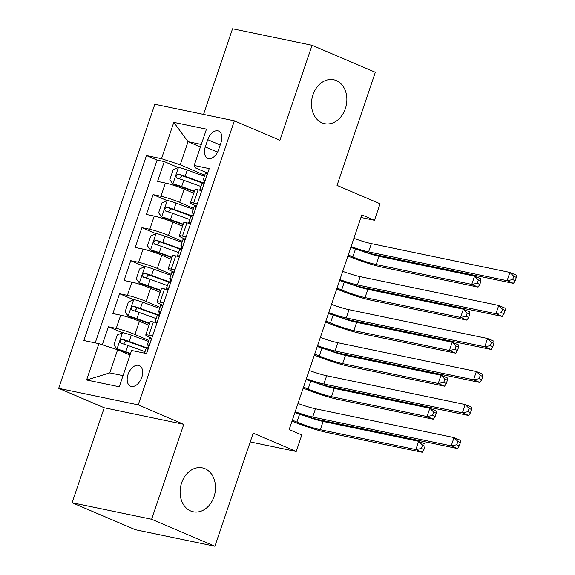 <?xml version="1.0" encoding="UTF-8"?>
<svg xmlns="http://www.w3.org/2000/svg" width="575" height="575" viewBox="0 0 575 575"><rect width="100%" height="100%" fill="white"/><g stroke="black" fill="none" stroke-linecap="round" stroke-linejoin="round"><path stroke-width="0.86" d="M204.959 468.675A22.425 17.473 -78.3 0 1 214.511 495.068A22.425 17.473 -78.3 0 1 193.243 511.772A22.425 17.473 -78.3 0 1 190.648 510.952A22.425 17.473 -78.3 0 1 181.103 484.567A22.425 17.473 -78.3 0 1 202.371 467.863A22.425 17.473 -78.3 0 1 204.959 468.675M336.325 80.579A22.425 17.473 -78.3 0 1 345.877 106.964A22.425 17.473 -78.3 0 1 324.609 123.668A22.425 17.473 -78.3 0 1 322.014 122.856A22.425 17.473 -78.3 0 1 312.469 96.463A22.425 17.473 -78.3 0 1 333.737 79.76A22.425 17.473 -78.3 0 1 336.325 80.579M141.795 377.322A11.213 6.943 -66.9 0 0 139.315 365.578A11.213 6.943 -66.9 0 0 128.038 374.462A11.213 6.943 -66.9 0 0 130.518 386.206A11.213 6.943 -66.9 0 0 141.795 377.322M72.105 502.73L135.377 529.719L214.906 546.25L151.635 519.261L183.777 424.3L138.223 404.865L58.693 388.333L104.247 407.768L72.105 502.73L151.635 519.261M138.223 404.865L234.37 120.808L154.84 104.276L58.693 388.333M234.37 120.808L279.924 140.243L312.067 45.281L232.544 28.75L203.55 114.403M312.067 45.281L375.338 72.27L337.051 185.402L380.075 203.751L374.483 220.268L361.826 214.87L289.16 429.561L301.81 434.959L296.226 451.476L253.201 433.126L214.906 546.25M193.732 193.236L184.144 189.146A14.016 1.358 -161.3 0 0 165.42 183.044L157.579 181.412L164.285 161.597L178.286 167.569M193.559 208.287L179.673 202.364A14.016 1.358 -161.3 0 0 160.95 196.255L153.108 194.623L167.102 200.596M153.108 194.623L146.395 214.446L154.244 216.071A14.016 1.358 -161.3 0 1 172.967 222.18L182.555 226.27M171.372 259.296L161.783 255.207A14.016 1.358 -161.3 0 0 143.067 249.104L135.218 247.473L141.924 227.657L155.926 233.623M160.195 292.33L150.607 288.24A14.016 1.358 -161.3 0 0 131.883 282.131L124.042 280.499L130.748 260.683L144.742 266.656M149.011 325.357L139.423 321.267A14.016 1.358 -161.3 0 0 120.707 315.165L112.858 313.533L119.564 293.717L133.565 299.683M152.583 335.929L148.903 335.168A14.016 1.358 18.7 0 0 145.748 334.988A14.016 1.358 18.7 0 0 150.427 337.697L151.793 338.28M163.767 302.903L160.08 302.134A14.016 1.358 18.7 0 0 156.932 301.961A14.016 1.358 18.7 0 0 161.611 304.671L162.969 305.246M174.944 269.869L171.264 269.107A14.016 1.358 18.7 0 0 168.108 268.935A14.016 1.358 18.7 0 0 172.787 271.637L174.146 272.219M186.12 236.842L182.44 236.073A14.016 1.358 18.7 0 0 179.292 235.901A14.016 1.358 18.7 0 0 183.971 238.611L185.33 239.186M207.74 139.667L205.282 146.934A10.86 6.72 -66.9 0 0 207.683 158.305A10.86 6.72 -66.9 0 0 218.608 149.701L221.066 142.435A10.86 6.72 -66.9 0 0 218.665 131.064A10.86 6.72 -66.9 0 0 207.74 139.667L220.203 144.986M200.445 146.963L188.047 141.673L180.227 164.795L161.503 158.693L146.46 155.566L83.849 340.529L98.893 343.656L86.595 379.989L119.269 386.781L131.567 350.448L146.611 353.575L209.221 168.612L194.17 165.485L195.701 168.015L207.69 173.125M161.503 158.693L173.801 122.36L206.468 129.152L194.17 165.485M148.839 340.407L134.952 334.478L139.423 321.267M160.022 307.373L146.136 301.451L150.607 288.24M171.199 274.347L157.313 268.424L161.783 255.207M182.383 241.313L168.489 235.391L172.967 222.18M197.304 203.809L193.624 203.047A14.016 1.358 -161.3 0 0 190.469 202.874A14.016 1.358 -161.3 0 0 195.148 205.577L196.506 206.159M164.285 161.597L157.083 160.102L95.213 342.894M134.952 334.478A14.016 1.358 18.7 0 0 116.229 328.375L108.388 326.744L102.285 344.763M119.564 293.717L127.413 295.349A14.016 1.358 18.7 0 1 146.136 301.451M130.748 260.683L138.589 262.315A14.016 1.358 18.7 0 1 157.313 268.424M141.924 227.657L149.773 229.288A14.016 1.358 18.7 0 1 168.489 235.391M201.775 190.598L198.095 189.836A14.016 1.358 -161.3 0 0 194.947 189.657L190.469 202.874M190.598 223.632L186.918 222.863A14.016 1.358 -161.3 0 0 183.763 222.69L179.292 235.901M179.414 256.658L175.734 255.897A14.016 1.358 -161.3 0 0 172.586 255.717L168.108 268.935M168.238 289.692L164.558 288.923A14.016 1.358 -161.3 0 0 161.403 288.751L156.932 301.961M157.054 322.719L153.374 321.957A14.016 1.358 -161.3 0 0 150.226 321.777L145.748 334.988M204.743 175.253L180.227 164.795M250.226 441.916L296.226 451.476M360.956 217.458L374.483 220.268M201.3 144.433L188.047 141.673L173.801 122.36M130.007 355.048L117.616 349.765L109.789 372.887L123.036 375.64M157.083 160.102L146.46 155.566M108.388 326.744L122.382 332.717M98.893 343.656L117.616 349.765M86.595 379.989L109.789 372.887M183.777 424.3L104.247 407.768M207.525 173.621L207.374 173.427A9.286 0.898 -161.3 0 0 205.39 173.334L203.27 179.608A9.286 0.898 -161.3 0 0 203.96 180.241L204.456 180.536M201.969 190.023L201.782 189.944A9.286 0.898 -161.3 0 0 199.798 189.851A9.286 0.898 -161.3 0 0 200.15 190.26M199.798 189.851L201.926 183.569A9.286 0.898 18.7 0 1 202.608 183.461C204.298 182.311 204.743 180.988 203.945 179.501A9.286 0.898 -161.3 0 0 203.27 179.608M353.891 238.323A17.516 1.696 -161.3 0 0 371.393 243.635L509.917 272.428L516.249 275.123L516.307 277.373L513.777 276.295L512.656 279.594L515.186 280.679L516.307 277.373M351.095 246.582A17.516 1.696 -161.3 0 0 368.597 251.886L507.121 280.686L509.917 272.428L513.777 276.295M512.656 279.594L507.121 280.686L513.453 283.382L374.922 254.588A26.278 2.544 18.7 0 1 350.815 247.401M513.453 283.382L515.186 280.679M204.405 176.245L187.242 170.049A9.286 0.898 18.7 0 0 178.573 167.44L173.154 169.848L169.798 179.759L172.982 183.957A9.286 0.898 18.7 0 1 181.657 186.566L194.429 191.18M172.982 183.957L176.273 185.358A4.729 0.46 18.7 0 1 180.636 186.674L194.285 191.604M203.478 182.958L185.121 176.324A9.286 0.898 -161.3 0 0 178.372 174.182C175.849 174.98 175.404 176.302 177.028 178.149A9.286 0.898 18.7 0 1 183.777 180.291L200.941 186.487M179.501 178.861L182.009 175.734A4.729 0.46 18.7 0 1 184.101 176.439L203.083 183.296M348.256 254.969L352.82 256.917A17.516 1.696 -161.3 0 0 376.223 264.55L471.766 284.402L474.562 276.151L480.887 278.846L480.944 281.096L478.414 280.018L477.293 283.317L479.823 284.402L480.944 281.096M361.452 250.959A17.516 1.696 -161.3 0 0 379.018 256.292L474.562 276.151L478.414 280.018M477.293 283.317L471.766 284.402L478.091 287.105L382.548 267.246A26.278 2.544 18.7 0 1 347.911 255.99M478.091 287.105L479.823 284.402M196.341 206.655L196.19 206.454A9.286 0.898 -161.3 0 0 194.213 206.36L192.086 212.635A9.286 0.898 -161.3 0 0 192.783 213.275L193.272 213.562M190.792 223.05L190.605 222.971A9.286 0.898 -161.3 0 0 188.622 222.877A9.286 0.898 -161.3 0 0 188.967 223.294M188.622 222.877L190.742 216.603A9.286 0.898 18.7 0 1 191.425 216.495C193.114 215.338 193.559 214.022 192.769 212.527A9.286 0.898 -161.3 0 0 192.086 212.635M342.707 271.357A17.516 1.696 -161.3 0 0 360.209 276.661L498.741 305.454L505.066 308.157L505.123 310.399L502.593 309.321L501.472 312.627L504.009 313.706L505.123 310.399M339.911 279.608A17.516 1.696 -161.3 0 0 357.413 284.92L495.945 313.713L498.741 305.454L502.593 309.321M501.472 312.627L495.945 313.713L502.27 316.415L363.745 287.615A26.278 2.544 18.7 0 1 339.638 280.435M502.27 316.415L504.009 313.706M185.164 239.682L185.013 239.487A9.286 0.898 -161.3 0 0 183.03 239.394L180.909 245.669A9.286 0.898 -161.3 0 0 181.599 246.301L182.095 246.596M179.608 256.083L179.422 255.997A9.286 0.898 -161.3 0 0 177.438 255.904A9.286 0.898 -161.3 0 0 177.79 256.321M177.438 255.904L179.565 249.629A9.286 0.898 18.7 0 1 180.248 249.521C181.937 248.371 182.383 247.049 181.585 245.561A9.286 0.898 -161.3 0 0 180.909 245.669M331.531 304.383A17.516 1.696 -161.3 0 0 349.032 309.688L487.557 338.488L493.889 341.183L493.947 343.433L491.417 342.355L490.295 345.654L492.825 346.732L493.947 343.433M328.735 312.642A17.516 1.696 -161.3 0 0 346.236 317.946L484.768 346.739L487.557 338.488L491.417 342.355M490.295 345.654L484.768 346.739L491.093 349.442L352.561 320.649A26.278 2.544 18.7 0 1 328.454 313.461M491.093 349.442L492.825 346.732M173.981 272.715L173.83 272.514A9.286 0.898 -161.3 0 0 171.853 272.421L169.726 278.695A9.286 0.898 -161.3 0 0 170.423 279.328L170.912 279.623M168.432 289.11L168.245 289.031A9.286 0.898 -161.3 0 0 166.261 288.938A9.286 0.898 -161.3 0 0 166.606 289.354M166.261 288.938L168.382 282.663A9.286 0.898 18.7 0 1 169.064 282.555C170.753 281.398 171.199 280.082 170.408 278.588A9.286 0.898 -161.3 0 0 169.726 278.695M320.347 337.41A17.516 1.696 -161.3 0 0 337.848 342.722L476.38 371.515L482.705 374.217L482.763 376.46L480.233 375.382L479.119 378.688L481.649 379.766L482.763 376.46M317.558 345.668A17.516 1.696 -161.3 0 0 335.053 350.98L473.584 379.773L476.38 371.515L480.233 375.382M479.119 378.688L473.584 379.773L479.909 382.468L341.385 353.675A26.278 2.544 18.7 0 1 317.278 346.495M479.909 382.468L481.649 379.766M162.804 305.742L162.653 305.548A9.286 0.898 -161.3 0 0 160.669 305.454L158.549 311.729A9.286 0.898 -161.3 0 0 159.239 312.362L159.735 312.649M157.248 322.144L157.061 322.058A9.286 0.898 -161.3 0 0 155.077 321.964A9.286 0.898 -161.3 0 0 155.43 322.381M155.077 321.964L157.205 315.689A9.286 0.898 18.7 0 1 157.888 315.582C159.577 314.432 160.022 313.109 159.225 311.621A9.286 0.898 -161.3 0 0 158.549 311.729M309.17 370.444A17.516 1.696 -161.3 0 0 326.672 375.748L465.197 404.541L471.529 407.244L471.586 409.493L469.056 408.415L467.935 411.714L470.465 412.793L471.586 409.493M306.374 378.702A17.516 1.696 -161.3 0 0 323.876 384.007L462.408 412.8L465.197 404.541L469.056 408.415M467.935 411.714L462.408 412.8L468.733 415.502L330.201 386.709A26.278 2.544 18.7 0 1 306.094 379.522M468.733 415.502L470.465 412.793M193.222 209.278L176.065 203.083A9.286 0.898 18.7 0 0 167.39 200.467L161.97 202.882L158.621 212.786L161.798 216.983A9.286 0.898 18.7 0 1 170.473 219.592L183.252 224.207M161.798 216.983L165.09 218.385A4.729 0.46 18.7 0 1 169.46 219.708L183.102 224.638M192.302 215.984L173.938 209.357A9.286 0.898 -161.3 0 0 167.188 207.216C164.673 208.013 164.227 209.336 165.852 211.176A9.286 0.898 18.7 0 1 172.601 213.318L189.757 219.513M168.324 211.888L170.833 208.768A4.729 0.46 18.7 0 1 172.924 209.465L191.906 216.322M337.079 287.996L341.643 289.944A17.516 1.696 -161.3 0 0 365.046 297.577L460.582 317.436L463.378 309.178L469.71 311.88L469.768 314.123L467.231 313.044L466.117 316.351L468.647 317.429L469.768 314.123M350.276 283.985A17.516 1.696 -161.3 0 0 367.842 289.318L463.378 309.178L467.231 313.044M466.117 316.351L460.582 317.436L466.914 320.131L371.371 300.279A26.278 2.544 18.7 0 1 336.727 289.024M466.914 320.131L468.647 317.429M182.045 242.305L164.888 236.109A9.286 0.898 18.7 0 0 156.213 233.5L150.794 235.908L147.437 245.82L150.621 250.017A9.286 0.898 18.7 0 1 159.297 252.626L172.069 257.241M150.621 250.017L153.913 251.419A4.729 0.46 18.7 0 1 158.276 252.734L171.925 257.665M181.118 249.018L162.761 242.384A9.286 0.898 -161.3 0 0 156.012 240.242C153.489 241.04 153.043 242.362 154.668 244.21A9.286 0.898 18.7 0 1 161.417 246.352L178.581 252.547M157.147 244.921L159.649 241.795A4.729 0.46 18.7 0 1 161.74 242.499L180.722 249.356M325.896 321.03L330.46 322.978A17.516 1.696 -161.3 0 0 353.862 330.603L449.406 350.463L452.202 342.211L458.527 344.907L458.584 347.156L456.054 346.078L454.933 349.377L457.47 350.455L458.584 347.156M339.092 317.019A17.516 1.696 -161.3 0 0 356.658 322.352L452.202 342.211L456.054 346.078M454.933 349.377L449.406 350.463L455.731 353.165L360.187 333.306A26.278 2.544 18.7 0 1 325.551 322.05M455.731 353.165L457.47 350.455M170.861 275.339L153.705 269.143A9.286 0.898 18.7 0 0 145.029 266.527L139.61 268.935L136.261 278.846L139.438 283.044A9.286 0.898 18.7 0 1 148.113 285.653L160.892 290.267M139.438 283.044L142.729 284.445A4.729 0.46 18.7 0 1 147.099 285.768L160.748 290.698M169.941 282.045L151.584 275.418A9.286 0.898 -161.3 0 0 144.828 273.276C142.312 274.074 141.867 275.389 143.491 277.236A9.286 0.898 18.7 0 1 150.24 279.378L167.397 285.574M145.964 277.948L148.472 274.828A4.729 0.46 18.7 0 1 150.564 275.526L169.546 282.382M314.719 354.056L319.283 356.004A17.516 1.696 -161.3 0 0 342.686 363.637L438.222 383.496L441.018 375.238L447.35 377.94L447.408 380.183L444.87 379.105L443.756 382.411L446.286 383.489L447.408 380.183M327.915 350.046A17.516 1.696 -161.3 0 0 345.482 355.379L441.018 375.238L444.87 379.105M443.756 382.411L438.222 383.496L444.554 386.192L349.011 366.332A26.278 2.544 18.7 0 1 314.367 355.084M444.554 386.192L446.286 383.489M159.685 308.365L142.528 302.17A9.286 0.898 18.7 0 0 133.853 299.561L128.433 301.968L125.077 311.88L128.261 316.07A9.286 0.898 18.7 0 1 136.936 318.687L149.708 323.301M128.261 316.07L131.553 317.479A4.729 0.46 18.7 0 1 135.916 318.794L149.565 323.725M158.757 315.078L140.401 308.444A9.286 0.898 -161.3 0 0 133.652 306.303C131.136 307.1 130.683 308.423 132.308 310.263A9.286 0.898 18.7 0 1 139.057 312.412L156.22 318.607M134.787 310.982L137.288 307.855A4.729 0.46 18.7 0 1 139.38 308.559L158.362 315.409M303.535 387.083L308.099 389.038A17.516 1.696 -161.3 0 0 331.502 396.664L427.045 416.523L429.841 408.264L436.166 410.967L436.224 413.217L433.694 412.138L432.573 415.438L435.11 416.516L436.224 413.217M316.732 383.079A17.516 1.696 -161.3 0 0 334.298 388.412L429.841 408.264L433.694 412.138M432.573 415.438L427.045 416.523L433.37 419.225L337.834 399.366A26.278 2.544 18.7 0 1 303.19 388.111M433.37 419.225L435.11 416.516M151.62 338.776L151.469 338.574A9.286 0.898 -161.3 0 0 149.493 338.481L147.365 344.756A9.286 0.898 -161.3 0 0 148.062 345.388L148.551 345.683M144.526 353.143L146.028 348.723A9.286 0.898 18.7 0 1 146.704 348.615C148.393 347.458 148.839 346.136 148.048 344.648A9.286 0.898 -161.3 0 0 147.365 344.756M297.987 403.47A17.516 1.696 -161.3 0 0 315.488 408.782L454.02 437.575L460.345 440.27L460.402 442.52L457.872 441.442L456.758 444.748L459.288 445.826L460.402 442.52M295.198 411.729A17.516 1.696 -161.3 0 0 312.692 417.04L451.224 445.833L454.02 437.575L457.872 441.442M456.758 444.748L451.224 445.833L457.549 448.529L319.024 419.736A26.278 2.544 18.7 0 1 294.918 412.555M457.549 448.529L459.288 445.826M148.501 341.399L131.344 335.196A9.286 0.898 18.7 0 0 122.669 332.587L117.25 334.995L113.9 344.907L117.077 349.104A9.286 0.898 18.7 0 1 125.753 351.713L130.554 353.445M117.077 349.104L120.369 350.506A4.729 0.46 18.7 0 1 124.739 351.828L130.403 353.877M147.581 348.105L129.224 341.478A9.286 0.898 -161.3 0 0 122.468 339.329C119.952 340.134 119.507 341.449 121.131 343.297A9.286 0.898 18.7 0 1 127.88 345.438L145.037 351.634M123.603 344.008L126.112 340.889A4.729 0.46 18.7 0 1 128.203 341.586L147.186 348.443M292.359 420.117L296.923 422.064A17.516 1.696 -161.3 0 0 320.325 429.698L415.862 449.557L418.658 441.298L424.99 443.993L425.047 446.243L422.517 445.165L421.396 448.471L423.926 449.549L425.047 446.243M305.555 416.106A17.516 1.696 -161.3 0 0 323.121 421.439L418.658 441.298L422.517 445.165M421.396 448.471L415.862 449.557L422.194 452.252L326.65 432.393A26.278 2.544 18.7 0 1 292.007 421.144M422.194 452.252L423.926 449.549M179.673 202.364L184.144 189.146M160.95 196.255L165.42 183.044M116.229 328.375L120.707 315.165M127.413 295.349L131.883 282.131M138.589 262.315L143.067 249.104M149.773 229.288L154.244 216.071M193.624 203.047L198.095 189.836M182.44 236.073L186.918 222.863M171.264 269.107L175.734 255.897M160.08 302.134L164.558 288.923M148.903 335.168L153.374 321.957M217.558 152.167L205.282 146.934M201.918 189.879L207.453 173.528M371.393 243.635L368.597 251.886M178.437 167.498L172.903 183.849M183.777 180.291L181.657 186.566M187.242 170.049L185.121 176.324M355.494 249.025L352.82 256.917M379.018 256.292L376.223 264.55M182.009 175.734L178.372 174.182M190.735 222.913L196.269 206.562M360.209 276.661L357.413 284.92M179.558 255.94L185.092 239.588M349.032 309.688L346.236 317.946M168.374 288.966L173.909 272.622M337.848 342.722L335.053 350.98M157.198 322L162.732 305.648M326.672 375.748L323.876 384.007M167.253 200.531L161.719 216.876M172.601 213.318L170.473 219.592M176.065 203.083L173.938 209.357M344.31 282.059L341.643 289.944M367.842 289.318L365.046 297.577M170.833 208.768L167.188 207.216M156.077 233.558L150.542 249.909M161.417 246.352L159.297 252.626M164.888 236.109L162.761 242.384M333.133 315.086L330.46 322.978M356.658 322.352L353.862 330.603M159.649 241.795L156.012 240.242M144.893 266.592L139.358 282.936M150.24 279.378L148.113 285.653M153.705 269.143L151.584 275.418M321.95 348.119L319.283 356.004M345.482 355.379L342.686 363.637M148.472 274.828L144.828 273.276M133.716 299.618L128.182 315.97M139.057 312.412L136.936 318.687M142.528 302.17L140.401 308.444M310.773 381.146L308.099 389.038M334.298 388.412L331.502 396.664M137.288 307.855L133.652 306.303M146.517 353.553L151.548 338.682M315.488 408.782L312.692 417.04M122.532 332.645L116.998 348.996M127.88 345.438L125.753 351.713M131.344 335.196L129.224 341.478M299.589 414.18L296.923 422.064M323.121 421.439L320.325 429.698M126.112 340.889L122.468 339.329"/></g></svg>
